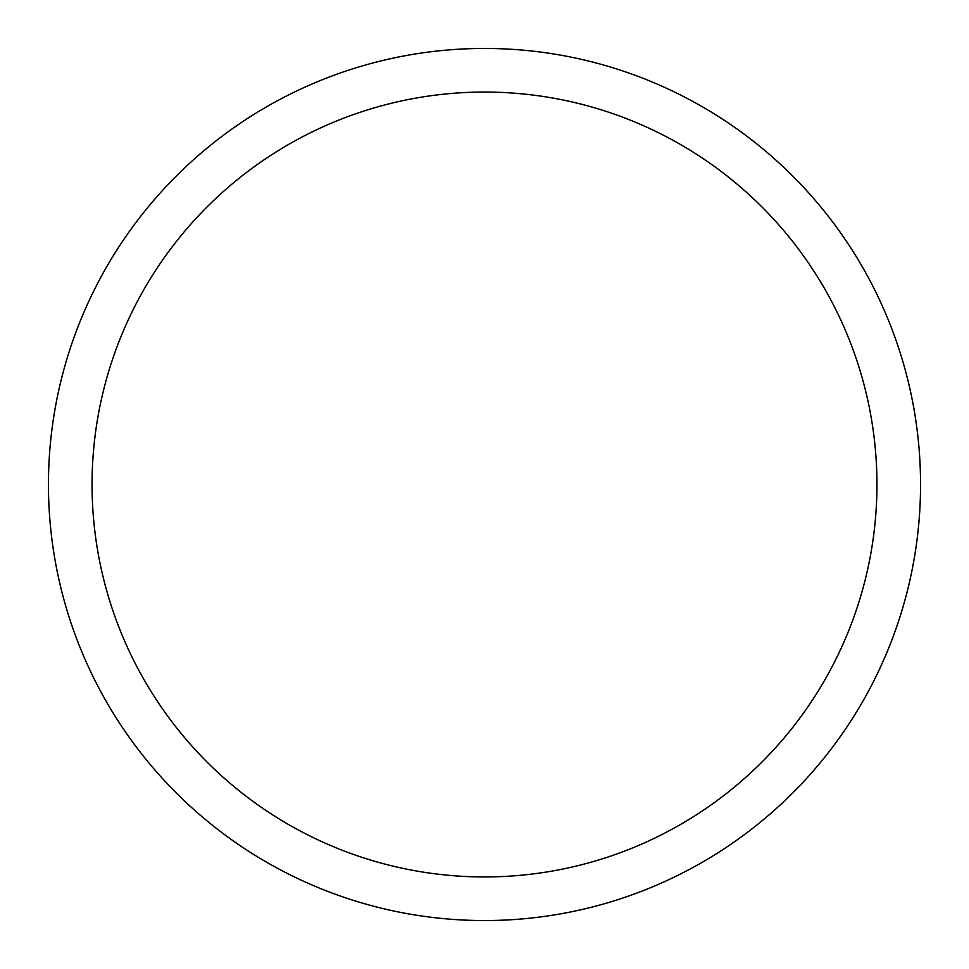 <?xml version="1.0" encoding="UTF-8"?>
<svg xmlns="http://www.w3.org/2000/svg" width="969" height="969" viewBox="0 0 969 969"><rect width="100%" height="100%" fill="white"/><g stroke="black" fill="none" stroke-linecap="round" stroke-linejoin="round"><path stroke-width="1.45" d="M484.5 48.45A436.05 436.05 0 0 1 920.55 484.5A436.05 436.05 0 0 1 484.5 920.55A436.05 436.05 0 0 1 48.45 484.5A436.05 436.05 0 0 1 484.5 48.45M484.5 92.055A392.445 392.445 0 0 1 876.945 484.5A392.445 392.445 0 0 1 484.5 876.945A392.445 392.445 0 0 1 92.055 484.5A392.445 392.445 0 0 1 484.5 92.055"/></g></svg>
